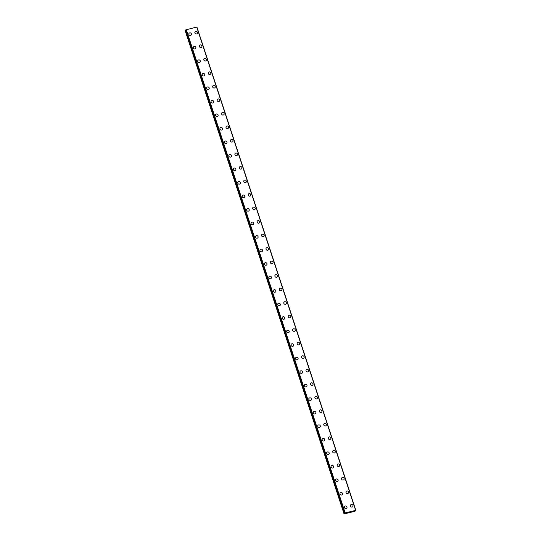 <?xml version="1.0" encoding="UTF-8"?>
<svg xmlns="http://www.w3.org/2000/svg" width="541" height="541" viewBox="0 0 541 541"><rect width="100%" height="100%" fill="white"/><g stroke="black" fill="none" stroke-linecap="round" stroke-linejoin="round"><path stroke-width="0.81" d="M344.631 506.423A1.366 1.265 -141.2 0 1 346.957 506.971A1.366 1.265 -141.2 0 1 345.483 508.547A1.366 1.265 -141.2 0 1 344.631 506.423A1.366 1.265 -141.2 0 1 346.957 506.971A1.366 1.265 -141.2 0 1 346.761 508.141M340.181 492.905A1.366 1.265 -141.2 0 1 342.507 493.453A1.366 1.265 -141.2 0 1 341.04 495.029A1.366 1.265 -141.2 0 1 340.181 492.905A1.366 1.265 -141.2 0 1 342.507 493.453A1.366 1.265 -141.2 0 1 342.318 494.623M335.738 479.387A1.366 1.265 -141.2 0 1 338.064 479.935A1.366 1.265 -141.2 0 1 336.597 481.51A1.366 1.265 -141.2 0 1 335.738 479.387A1.366 1.265 -141.2 0 1 338.064 479.935A1.366 1.265 -141.2 0 1 337.868 481.105M331.295 465.869A1.366 1.265 -141.2 0 1 333.621 466.416A1.366 1.265 -141.2 0 1 332.147 467.992A1.366 1.265 -141.2 0 1 331.295 465.869A1.366 1.265 -141.2 0 1 333.621 466.416A1.366 1.265 -141.2 0 1 333.425 467.586M326.852 452.35A1.366 1.265 -141.2 0 1 329.178 452.898A1.366 1.265 -141.2 0 1 327.704 454.474A1.366 1.265 -141.2 0 1 326.852 452.35A1.366 1.265 -141.2 0 1 329.178 452.898A1.366 1.265 -141.2 0 1 328.982 454.068M322.402 438.832A1.366 1.265 -141.2 0 1 324.728 439.38A1.366 1.265 -141.2 0 1 323.261 440.962A1.366 1.265 -141.2 0 1 322.409 438.832A1.366 1.265 -141.2 0 1 324.735 439.38A1.366 1.265 -141.2 0 1 324.539 440.55M317.959 425.314A1.366 1.265 -141.2 0 1 320.286 425.862A1.366 1.265 -141.2 0 1 318.818 427.444A1.366 1.265 -141.2 0 1 317.959 425.314A1.366 1.265 -141.2 0 1 320.286 425.862A1.366 1.265 -141.2 0 1 320.096 427.032M313.516 411.796A1.366 1.265 -141.2 0 1 315.843 412.343A1.366 1.265 -141.2 0 1 314.375 413.926A1.366 1.265 -141.2 0 1 313.516 411.796A1.366 1.265 -141.2 0 1 315.843 412.343A1.366 1.265 -141.2 0 1 315.646 413.513M309.073 398.277A1.366 1.265 -141.2 0 1 311.4 398.825A1.366 1.265 -141.2 0 1 309.925 400.408A1.366 1.265 -141.2 0 1 309.073 398.277A1.366 1.265 -141.2 0 1 311.4 398.825A1.366 1.265 -141.2 0 1 311.203 399.995M304.63 384.766A1.366 1.265 -141.2 0 1 306.957 385.307A1.366 1.265 -141.2 0 1 305.482 386.889A1.366 1.265 -141.2 0 1 304.63 384.759A1.366 1.265 -141.2 0 1 306.957 385.307A1.366 1.265 -141.2 0 1 306.761 386.477M300.181 371.248A1.366 1.265 -141.2 0 1 302.507 371.795A1.366 1.265 -141.2 0 1 301.039 373.371A1.366 1.265 -141.2 0 1 300.187 371.241A1.366 1.265 -141.2 0 1 302.507 371.789A1.366 1.265 -141.2 0 1 302.318 372.959M295.738 357.729A1.366 1.265 -141.2 0 1 298.064 358.277A1.366 1.265 -141.2 0 1 296.596 359.853A1.366 1.265 -141.2 0 1 295.738 357.729A1.366 1.265 -141.2 0 1 298.064 358.27A1.366 1.265 -141.2 0 1 297.868 359.44M291.295 344.211A1.366 1.265 -141.2 0 1 293.621 344.759A1.366 1.265 -141.2 0 1 292.147 346.335A1.366 1.265 -141.2 0 1 291.295 344.211A1.366 1.265 -141.2 0 1 293.621 344.752A1.366 1.265 -141.2 0 1 293.425 345.922M286.852 330.693A1.366 1.265 -141.2 0 1 289.178 331.241A1.366 1.265 -141.2 0 1 287.704 332.816A1.366 1.265 -141.2 0 1 286.852 330.693A1.366 1.265 -141.2 0 1 289.178 331.241A1.366 1.265 -141.2 0 1 288.982 332.404M282.409 317.175A1.366 1.265 -141.2 0 1 284.728 317.723A1.366 1.265 -141.2 0 1 283.261 319.298A1.366 1.265 -141.2 0 1 282.409 317.175A1.366 1.265 -141.2 0 1 284.735 317.723A1.366 1.265 -141.2 0 1 284.539 318.886M277.959 303.657A1.366 1.265 -141.2 0 1 280.285 304.204A1.366 1.265 -141.2 0 1 278.818 305.78A1.366 1.265 -141.2 0 1 277.959 303.657A1.366 1.265 -141.2 0 1 280.285 304.204A1.366 1.265 -141.2 0 1 280.096 305.374M273.516 290.138A1.366 1.265 -141.2 0 1 275.842 290.686A1.366 1.265 -141.2 0 1 274.375 292.262A1.366 1.265 -141.2 0 1 273.516 290.138A1.366 1.265 -141.2 0 1 275.842 290.686A1.366 1.265 -141.2 0 1 275.646 291.856M269.073 276.62A1.366 1.265 -141.2 0 1 271.399 277.168A1.366 1.265 -141.2 0 1 269.925 278.743A1.366 1.265 -141.2 0 1 269.073 276.62A1.366 1.265 -141.2 0 1 271.399 277.168A1.366 1.265 -141.2 0 1 271.203 278.338M264.63 263.102A1.366 1.265 -141.2 0 1 266.956 263.65A1.366 1.265 -141.2 0 1 265.482 265.225A1.366 1.265 -141.2 0 1 264.63 263.102A1.366 1.265 -141.2 0 1 266.956 263.65A1.366 1.265 -141.2 0 1 266.76 264.82M260.18 249.584A1.366 1.265 -141.2 0 1 262.507 250.131A1.366 1.265 -141.2 0 1 261.039 251.707A1.366 1.265 -141.2 0 1 260.187 249.584A1.366 1.265 -141.2 0 1 262.507 250.131A1.366 1.265 -141.2 0 1 262.317 251.301M255.737 236.065A1.366 1.265 -141.2 0 1 258.064 236.613A1.366 1.265 -141.2 0 1 256.596 238.189A1.366 1.265 -141.2 0 1 255.737 236.065A1.366 1.265 -141.2 0 1 258.064 236.613A1.366 1.265 -141.2 0 1 257.868 237.783M251.295 222.547A1.366 1.265 -141.2 0 1 253.621 223.095A1.366 1.265 -141.2 0 1 252.147 224.671A1.366 1.265 -141.2 0 1 251.295 222.547A1.366 1.265 -141.2 0 1 253.621 223.095A1.366 1.265 -141.2 0 1 253.425 224.265M246.852 209.029A1.366 1.265 -141.2 0 1 249.178 209.577A1.366 1.265 -141.2 0 1 247.704 211.159A1.366 1.265 -141.2 0 1 246.852 209.029A1.366 1.265 -141.2 0 1 249.178 209.577A1.366 1.265 -141.2 0 1 248.982 210.747M242.409 195.511A1.366 1.265 -141.2 0 1 244.728 196.058A1.366 1.265 -141.2 0 1 243.261 197.641A1.366 1.265 -141.2 0 1 242.409 195.511A1.366 1.265 -141.2 0 1 244.735 196.058A1.366 1.265 -141.2 0 1 244.539 197.228M237.959 181.992A1.366 1.265 -141.2 0 1 240.285 182.54A1.366 1.265 -141.2 0 1 238.818 184.123A1.366 1.265 -141.2 0 1 237.959 181.992A1.366 1.265 -141.2 0 1 240.285 182.54A1.366 1.265 -141.2 0 1 240.096 183.71M233.516 168.474A1.366 1.265 -141.2 0 1 235.842 169.022A1.366 1.265 -141.2 0 1 234.375 170.604A1.366 1.265 -141.2 0 1 233.516 168.474A1.366 1.265 -141.2 0 1 235.842 169.022A1.366 1.265 -141.2 0 1 235.646 170.192M229.073 154.963A1.366 1.265 -141.2 0 1 231.399 155.504A1.366 1.265 -141.2 0 1 229.925 157.086A1.366 1.265 -141.2 0 1 229.073 154.956A1.366 1.265 -141.2 0 1 231.399 155.504A1.366 1.265 -141.2 0 1 231.203 156.674M224.63 141.444A1.366 1.265 -141.2 0 1 226.956 141.985A1.366 1.265 -141.2 0 1 225.482 143.568A1.366 1.265 -141.2 0 1 224.63 141.438A1.366 1.265 -141.2 0 1 226.956 141.985A1.366 1.265 -141.2 0 1 226.76 143.155M220.18 127.926A1.366 1.265 -141.2 0 1 222.507 128.474A1.366 1.265 -141.2 0 1 221.039 130.05A1.366 1.265 -141.2 0 1 220.187 127.919A1.366 1.265 -141.2 0 1 222.513 128.467A1.366 1.265 -141.2 0 1 222.317 129.637M215.737 114.408A1.366 1.265 -141.2 0 1 218.064 114.949A1.366 1.265 -141.2 0 1 216.596 116.531A1.366 1.265 -141.2 0 1 215.737 114.408A1.366 1.265 -141.2 0 1 218.064 114.956A1.366 1.265 -141.2 0 1 217.867 116.119M211.294 100.89A1.366 1.265 -141.2 0 1 213.621 101.431A1.366 1.265 -141.2 0 1 212.146 103.013A1.366 1.265 -141.2 0 1 211.294 100.89A1.366 1.265 -141.2 0 1 213.621 101.438A1.366 1.265 -141.2 0 1 213.425 102.607M206.851 87.371A1.366 1.265 -141.2 0 1 209.178 87.919A1.366 1.265 -141.2 0 1 207.703 89.495A1.366 1.265 -141.2 0 1 206.851 87.371A1.366 1.265 -141.2 0 1 209.178 87.919A1.366 1.265 -141.2 0 1 208.982 89.082M202.408 73.853A1.366 1.265 -141.2 0 1 204.735 74.401A1.366 1.265 -141.2 0 1 203.26 75.977A1.366 1.265 -141.2 0 1 202.408 73.853A1.366 1.265 -141.2 0 1 204.735 74.401A1.366 1.265 -141.2 0 1 204.539 75.564M197.959 60.335A1.366 1.265 -141.2 0 1 200.285 60.883A1.366 1.265 -141.2 0 1 198.817 62.458A1.366 1.265 -141.2 0 1 197.959 60.335A1.366 1.265 -141.2 0 1 200.285 60.883A1.366 1.265 -141.2 0 1 200.096 62.053M193.516 46.817A1.366 1.265 -141.2 0 1 195.842 47.365A1.366 1.265 -141.2 0 1 194.375 48.94A1.366 1.265 -141.2 0 1 193.516 46.817A1.366 1.265 -141.2 0 1 195.842 47.365A1.366 1.265 -141.2 0 1 195.646 48.534M189.073 33.299A1.366 1.265 -141.2 0 1 191.399 33.846A1.366 1.265 -141.2 0 1 189.925 35.422A1.366 1.265 -141.2 0 1 189.073 33.299A1.366 1.265 -141.2 0 1 191.399 33.846A1.366 1.265 -141.2 0 1 191.203 35.016M350.676 504.929A1.366 1.265 -141.2 0 1 353.002 505.477A1.366 1.265 -141.2 0 1 351.535 507.059A1.366 1.265 -141.2 0 1 350.676 504.929A1.366 1.265 -141.2 0 1 353.002 505.477A1.366 1.265 -141.2 0 1 352.806 506.647M346.233 491.411A1.366 1.265 -141.2 0 1 348.56 491.958A1.366 1.265 -141.2 0 1 347.085 493.541A1.366 1.265 -141.2 0 1 346.233 491.411A1.366 1.265 -141.2 0 1 348.56 491.958A1.366 1.265 -141.2 0 1 348.363 493.128M341.79 477.892A1.366 1.265 -141.2 0 1 344.117 478.44A1.366 1.265 -141.2 0 1 342.642 480.023A1.366 1.265 -141.2 0 1 341.79 477.892A1.366 1.265 -141.2 0 1 344.117 478.44A1.366 1.265 -141.2 0 1 343.92 479.61M337.347 464.381A1.366 1.265 -141.2 0 1 339.667 464.922A1.366 1.265 -141.2 0 1 338.199 466.504A1.366 1.265 -141.2 0 1 337.347 464.374A1.366 1.265 -141.2 0 1 339.674 464.922A1.366 1.265 -141.2 0 1 339.478 466.092M332.898 450.856A1.366 1.265 -141.2 0 1 335.224 451.404A1.366 1.265 -141.2 0 1 333.756 452.986A1.366 1.265 -141.2 0 1 332.898 450.856A1.366 1.265 -141.2 0 1 335.224 451.404A1.366 1.265 -141.2 0 1 335.028 452.574M328.455 437.344A1.366 1.265 -141.2 0 1 330.781 437.892A1.366 1.265 -141.2 0 1 329.313 439.468A1.366 1.265 -141.2 0 1 328.455 437.338A1.366 1.265 -141.2 0 1 330.781 437.885A1.366 1.265 -141.2 0 1 330.585 439.055M324.012 423.826A1.366 1.265 -141.2 0 1 326.338 424.374A1.366 1.265 -141.2 0 1 324.864 425.95A1.366 1.265 -141.2 0 1 324.012 423.826A1.366 1.265 -141.2 0 1 326.338 424.367A1.366 1.265 -141.2 0 1 326.142 425.537M319.569 410.308A1.366 1.265 -141.2 0 1 321.895 410.856A1.366 1.265 -141.2 0 1 320.421 412.431A1.366 1.265 -141.2 0 1 319.569 410.308A1.366 1.265 -141.2 0 1 321.895 410.856A1.366 1.265 -141.2 0 1 321.699 412.026M315.119 396.79A1.366 1.265 -141.2 0 1 317.445 397.337A1.366 1.265 -141.2 0 1 315.978 398.913A1.366 1.265 -141.2 0 1 315.126 396.79A1.366 1.265 -141.2 0 1 317.452 397.337A1.366 1.265 -141.2 0 1 317.256 398.501M310.676 383.271A1.366 1.265 -141.2 0 1 313.002 383.819A1.366 1.265 -141.2 0 1 311.535 385.395A1.366 1.265 -141.2 0 1 310.676 383.271A1.366 1.265 -141.2 0 1 313.002 383.819A1.366 1.265 -141.2 0 1 312.813 384.982M306.233 369.753A1.366 1.265 -141.2 0 1 308.559 370.301A1.366 1.265 -141.2 0 1 307.085 371.877A1.366 1.265 -141.2 0 1 306.233 369.753A1.366 1.265 -141.2 0 1 308.559 370.301A1.366 1.265 -141.2 0 1 308.363 371.471M301.79 356.235A1.366 1.265 -141.2 0 1 304.116 356.783A1.366 1.265 -141.2 0 1 302.642 358.358A1.366 1.265 -141.2 0 1 301.79 356.235A1.366 1.265 -141.2 0 1 304.116 356.783A1.366 1.265 -141.2 0 1 303.92 357.953M297.347 342.717A1.366 1.265 -141.2 0 1 299.673 343.264A1.366 1.265 -141.2 0 1 298.199 344.84A1.366 1.265 -141.2 0 1 297.347 342.717A1.366 1.265 -141.2 0 1 299.673 343.264A1.366 1.265 -141.2 0 1 299.477 344.434M292.897 329.199A1.366 1.265 -141.2 0 1 295.224 329.746A1.366 1.265 -141.2 0 1 293.756 331.322A1.366 1.265 -141.2 0 1 292.897 329.199A1.366 1.265 -141.2 0 1 295.224 329.746A1.366 1.265 -141.2 0 1 295.028 330.916M288.454 315.68A1.366 1.265 -141.2 0 1 290.781 316.228A1.366 1.265 -141.2 0 1 289.313 317.804A1.366 1.265 -141.2 0 1 288.454 315.68A1.366 1.265 -141.2 0 1 290.781 316.228A1.366 1.265 -141.2 0 1 290.585 317.398M284.011 302.162A1.366 1.265 -141.2 0 1 286.338 302.71A1.366 1.265 -141.2 0 1 284.864 304.285A1.366 1.265 -141.2 0 1 284.011 302.162A1.366 1.265 -141.2 0 1 286.338 302.71A1.366 1.265 -141.2 0 1 286.142 303.88M279.569 288.644A1.366 1.265 -141.2 0 1 281.895 289.192A1.366 1.265 -141.2 0 1 280.421 290.767A1.366 1.265 -141.2 0 1 279.569 288.644A1.366 1.265 -141.2 0 1 281.895 289.192A1.366 1.265 -141.2 0 1 281.699 290.361M275.119 275.126A1.366 1.265 -141.2 0 1 277.445 275.673A1.366 1.265 -141.2 0 1 275.978 277.256A1.366 1.265 -141.2 0 1 275.126 275.126A1.366 1.265 -141.2 0 1 277.452 275.673A1.366 1.265 -141.2 0 1 277.256 276.843M270.676 261.607A1.366 1.265 -141.2 0 1 273.002 262.155A1.366 1.265 -141.2 0 1 271.535 263.738A1.366 1.265 -141.2 0 1 270.676 261.607A1.366 1.265 -141.2 0 1 273.002 262.155A1.366 1.265 -141.2 0 1 272.813 263.325M266.233 248.089A1.366 1.265 -141.2 0 1 268.559 248.637A1.366 1.265 -141.2 0 1 267.085 250.219A1.366 1.265 -141.2 0 1 266.233 248.089A1.366 1.265 -141.2 0 1 268.559 248.637A1.366 1.265 -141.2 0 1 268.363 249.807M261.79 234.571A1.366 1.265 -141.2 0 1 264.116 235.119A1.366 1.265 -141.2 0 1 262.642 236.701A1.366 1.265 -141.2 0 1 261.79 234.571A1.366 1.265 -141.2 0 1 264.116 235.119A1.366 1.265 -141.2 0 1 263.92 236.289M257.347 221.059A1.366 1.265 -141.2 0 1 259.673 221.6A1.366 1.265 -141.2 0 1 258.199 223.183A1.366 1.265 -141.2 0 1 257.347 221.053A1.366 1.265 -141.2 0 1 259.673 221.6A1.366 1.265 -141.2 0 1 259.477 222.77M252.897 207.541A1.366 1.265 -141.2 0 1 255.224 208.089A1.366 1.265 -141.2 0 1 253.756 209.665A1.366 1.265 -141.2 0 1 252.897 207.534A1.366 1.265 -141.2 0 1 255.224 208.082A1.366 1.265 -141.2 0 1 255.034 209.252M248.454 194.023A1.366 1.265 -141.2 0 1 250.781 194.571A1.366 1.265 -141.2 0 1 249.313 196.146A1.366 1.265 -141.2 0 1 248.454 194.023A1.366 1.265 -141.2 0 1 250.781 194.564A1.366 1.265 -141.2 0 1 250.584 195.734M244.011 180.505A1.366 1.265 -141.2 0 1 246.338 181.052A1.366 1.265 -141.2 0 1 244.863 182.628A1.366 1.265 -141.2 0 1 244.011 180.505A1.366 1.265 -141.2 0 1 246.338 181.046A1.366 1.265 -141.2 0 1 246.141 182.216M239.568 166.986A1.366 1.265 -141.2 0 1 241.895 167.534A1.366 1.265 -141.2 0 1 240.42 169.11A1.366 1.265 -141.2 0 1 239.568 166.986A1.366 1.265 -141.2 0 1 241.895 167.534A1.366 1.265 -141.2 0 1 241.699 168.697M235.125 153.468A1.366 1.265 -141.2 0 1 237.452 154.016A1.366 1.265 -141.2 0 1 235.977 155.592A1.366 1.265 -141.2 0 1 235.125 153.468A1.366 1.265 -141.2 0 1 237.445 154.016A1.366 1.265 -141.2 0 1 237.256 155.186M230.676 139.95A1.366 1.265 -141.2 0 1 233.002 140.498A1.366 1.265 -141.2 0 1 231.534 142.073A1.366 1.265 -141.2 0 1 230.676 139.95A1.366 1.265 -141.2 0 1 233.002 140.498A1.366 1.265 -141.2 0 1 232.813 141.668M226.233 126.432A1.366 1.265 -141.2 0 1 228.559 126.979A1.366 1.265 -141.2 0 1 227.092 128.555A1.366 1.265 -141.2 0 1 226.233 126.432A1.366 1.265 -141.2 0 1 228.559 126.979A1.366 1.265 -141.2 0 1 228.363 128.149M221.79 112.913A1.366 1.265 -141.2 0 1 224.116 113.461A1.366 1.265 -141.2 0 1 222.642 115.037A1.366 1.265 -141.2 0 1 221.79 112.913A1.366 1.265 -141.2 0 1 224.116 113.461A1.366 1.265 -141.2 0 1 223.92 114.631M217.347 99.395A1.366 1.265 -141.2 0 1 219.673 99.943A1.366 1.265 -141.2 0 1 218.199 101.519A1.366 1.265 -141.2 0 1 217.347 99.395A1.366 1.265 -141.2 0 1 219.673 99.943A1.366 1.265 -141.2 0 1 219.477 101.113M212.897 85.877A1.366 1.265 -141.2 0 1 215.223 86.425A1.366 1.265 -141.2 0 1 213.756 88A1.366 1.265 -141.2 0 1 212.904 85.877A1.366 1.265 -141.2 0 1 215.223 86.425A1.366 1.265 -141.2 0 1 215.034 87.595M208.454 72.359A1.366 1.265 -141.2 0 1 210.78 72.907A1.366 1.265 -141.2 0 1 209.313 74.482A1.366 1.265 -141.2 0 1 208.454 72.359A1.366 1.265 -141.2 0 1 210.78 72.907A1.366 1.265 -141.2 0 1 210.584 74.076M204.011 58.841A1.366 1.265 -141.2 0 1 206.337 59.388A1.366 1.265 -141.2 0 1 204.863 60.964A1.366 1.265 -141.2 0 1 204.011 58.841A1.366 1.265 -141.2 0 1 206.337 59.388A1.366 1.265 -141.2 0 1 206.141 60.558M199.568 45.322A1.366 1.265 -141.2 0 1 201.894 45.87A1.366 1.265 -141.2 0 1 200.42 47.452A1.366 1.265 -141.2 0 1 199.568 45.322A1.366 1.265 -141.2 0 1 201.894 45.87A1.366 1.265 -141.2 0 1 201.698 47.04M195.125 31.804A1.366 1.265 -141.2 0 1 197.445 32.352A1.366 1.265 -141.2 0 1 195.977 33.934A1.366 1.265 -141.2 0 1 195.125 31.804A1.366 1.265 -141.2 0 1 197.451 32.352A1.366 1.265 -141.2 0 1 197.255 33.522M185.861 30.269L185.171 30.675L344.062 513.936L345.158 512.895L355.829 510.359L354.943 511.299L344.062 513.936M185.759 29.944L344.732 513.105M196.775 27.057L355.66 510.325L196.775 27.057L185.84 29.843M196.782 27.077L355.789 510.352M355.816 510.352L196.897 27.091M349.439 512.327L349.953 512.036M186.266 29.633L345.158 512.895M196.728 27.05L355.62 510.312M185.272 30.546L344.164 513.815M185.34 30.506L344.225 513.774M185.928 29.796L344.813 513.064M186.172 29.681L345.063 512.942M186.212 29.654L345.104 512.915M196.762 27.05L355.647 510.319M196.938 27.097L355.829 510.359"/></g></svg>
